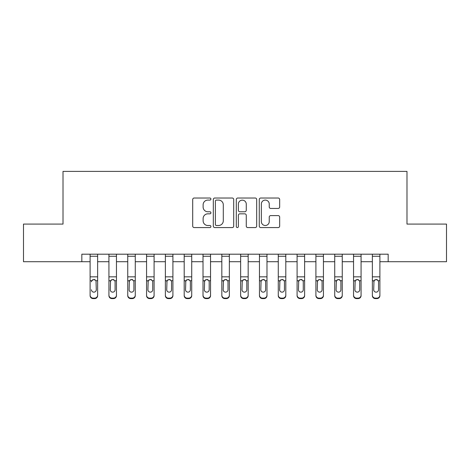 <?xml version="1.0" encoding="UTF-8"?>
<svg xmlns="http://www.w3.org/2000/svg" width="470" height="470" viewBox="0 0 470 470"><rect width="100%" height="100%" fill="white"/><g stroke="black" fill="none" stroke-linecap="round" stroke-linejoin="round"><path stroke-width="0.7" d="M210.912 199.057A1.034 1.034 0 0 0 209.879 198.023L194.18 198.023A1.481 1.481 0 0 0 192.706 199.497L192.706 226.094A1.481 1.481 0 0 0 194.18 227.574L209.879 227.574A1.034 1.034 0 0 0 210.912 226.54A1.034 1.034 0 0 0 209.879 225.506L207.852 225.506A4.729 4.729 0 0 1 203.122 220.777L203.122 218.562A4.729 4.729 0 0 1 207.852 213.832L209.879 213.832A1.034 1.034 0 0 0 210.912 212.798A1.034 1.034 0 0 0 209.879 211.764L207.852 211.764A4.729 4.729 0 0 1 203.122 207.035L203.122 204.82A4.729 4.729 0 0 1 207.852 200.091L209.879 200.091A1.034 1.034 0 0 0 210.912 199.057M278.181 208.439A1.481 1.481 0 0 0 279.662 206.959L279.662 199.497A1.481 1.481 0 0 0 278.181 198.023L260.744 198.023A1.481 1.481 0 0 0 259.27 199.497L259.27 226.094A1.481 1.481 0 0 0 260.744 227.574L278.181 227.574A1.481 1.481 0 0 0 279.662 226.094L279.662 217.081A1.481 1.481 0 0 0 278.181 215.601L270.72 215.601A1.481 1.481 0 0 0 269.245 217.081L269.245 221.552A3.954 3.954 0 0 1 265.291 225.506A3.954 3.954 0 0 1 261.338 221.552L261.338 204.039A3.954 3.954 0 0 1 265.291 200.091A3.954 3.954 0 0 1 269.245 204.039L269.245 206.959A1.481 1.481 0 0 0 270.72 208.439L278.181 208.439M81.833 261.72L23.5 261.72L23.5 224.084L63.015 224.084L63.015 171.397L406.985 171.397L406.985 224.084L446.5 224.084L446.5 261.72L388.167 261.72L388.167 254.194L81.833 254.194L81.833 261.72L90.111 261.72M233.708 199.497A1.481 1.481 0 0 0 232.227 198.023L214.796 198.023A1.481 1.481 0 0 0 213.315 199.497L213.315 226.094A1.481 1.481 0 0 0 214.796 227.574L232.227 227.574A1.481 1.481 0 0 0 233.708 226.094L233.708 199.497M237.773 198.023L255.204 198.023A1.481 1.481 0 0 1 256.685 199.497L256.685 226.094A1.481 1.481 0 0 1 255.204 227.574L247.743 227.574A1.481 1.481 0 0 1 246.268 226.094L246.268 215.307A1.481 1.481 0 0 0 244.788 213.832L239.841 213.832A1.481 1.481 0 0 0 238.361 215.307L238.361 226.54A1.034 1.034 0 0 1 237.327 227.574A1.034 1.034 0 0 1 236.292 226.54L236.292 199.497A1.481 1.481 0 0 1 237.773 198.023M97.637 261.72L108.928 261.72M116.454 261.72L127.746 261.72M135.272 261.72L146.564 261.72M154.089 261.72L165.375 261.72M172.907 261.72L184.193 261.72M191.719 261.72L203.011 261.72M210.537 261.72L221.828 261.72M229.354 261.72L240.646 261.72M248.172 261.72L259.464 261.72M266.989 261.72L278.281 261.72M285.807 261.72L297.093 261.72M304.625 261.72L315.911 261.72M323.436 261.72L334.728 261.72M342.254 261.72L353.546 261.72M361.072 261.72L372.363 261.72M379.889 261.72L388.167 261.72M216.417 200.091A1.034 1.034 0 0 0 215.383 201.125L215.383 224.472A1.034 1.034 0 0 0 216.417 225.506L218.562 225.506A4.729 4.729 0 0 0 223.291 220.777L223.291 204.82A4.729 4.729 0 0 0 218.562 200.091L216.417 200.091M246.268 204.115A3.954 3.954 0 0 0 242.314 200.161A3.954 3.954 0 0 0 238.361 204.115L238.361 210.284A1.481 1.481 0 0 0 239.841 211.764L244.788 211.764A1.481 1.481 0 0 0 246.268 210.284L246.268 204.115M90.111 281.201L90.111 295.142A3.008 2.985 0 0 0 93.125 298.127L94.629 298.127A3.008 2.985 0 0 0 97.637 295.142L97.637 295.612A3.008 2.985 180 0 1 94.629 298.603L94.629 298.127M91.468 290.237L91.468 289.767A2.409 2.391 180 0 0 93.877 292.152A2.409 2.391 180 0 0 96.285 289.767A2.409 2.391 180 0 1 93.877 292.152M92.619 279.767L91.732 280.725L91.468 281.836L91.732 280.725L93.877 279.415L96.015 280.725L96.285 289.767M95.134 279.767L93.877 279.415M97.637 254.194L97.637 295.612M90.111 254.194L90.111 295.142M93.125 298.127L93.125 298.603L94.629 298.603M93.125 298.603A3.008 2.985 180 0 1 90.111 295.612M108.928 281.201L108.928 295.142A3.008 2.985 0 0 0 111.936 298.127L113.446 298.127A3.008 2.985 0 0 0 116.454 295.142L116.454 295.612A3.008 2.985 180 0 1 113.446 298.603L113.446 298.127M115.097 289.767L115.097 281.836L115.097 289.767A2.409 2.391 180 0 1 112.688 292.152A2.409 2.391 180 0 0 115.097 289.767M110.285 290.237L110.285 289.767A2.409 2.391 180 0 0 112.688 292.152M111.437 279.767L110.285 281.647M113.946 279.767L112.688 279.415L114.833 280.725L115.097 281.836M127.746 281.201L127.746 295.142A3.008 2.985 0 0 0 130.754 298.127L132.258 298.127A3.008 2.985 0 0 0 135.272 295.142L135.272 295.612A3.008 2.985 180 0 1 132.258 298.603L132.258 298.127M133.915 289.767L133.915 281.836L133.915 289.767A2.409 2.391 180 0 1 131.506 292.152A2.409 2.391 180 0 0 133.915 289.767M129.097 290.237L129.097 289.767A2.409 2.391 180 0 0 131.506 292.152M130.249 279.767L129.097 281.647M132.763 279.767L131.506 279.415L133.65 280.725L133.915 281.836M146.564 281.201L146.564 295.142A3.008 2.985 0 0 0 149.572 298.127L151.076 298.127A3.008 2.985 0 0 0 154.089 295.142L154.089 295.612A3.008 2.985 180 0 1 151.076 298.603L151.076 298.127M152.732 289.767L152.732 281.836L152.732 289.767A2.409 2.391 180 0 1 150.324 292.152A2.409 2.391 180 0 0 152.732 289.767M147.915 290.237L147.915 289.767A2.409 2.391 180 0 0 150.324 292.152M149.066 279.767L147.915 281.647M151.581 279.767L150.324 279.415L152.468 280.725L152.732 281.836M116.454 254.194L116.454 295.612M108.928 254.194L108.928 295.612A3.008 2.985 180 0 0 111.936 298.603L113.446 298.603M108.928 280.725L110.55 280.725L110.285 289.767M110.55 280.725L112.688 279.415M135.272 254.194L135.272 295.612M127.746 254.194L127.746 295.612A3.008 2.985 180 0 0 130.754 298.603L132.258 298.603M127.746 280.725L129.368 280.725L129.097 289.767M129.368 280.725L131.506 279.415M154.089 254.194L154.089 295.612M146.564 254.194L146.564 295.612A3.008 2.985 180 0 0 149.572 298.603L151.076 298.603M146.564 280.725L148.185 280.725L147.915 289.767M148.185 280.725L150.324 279.415M165.375 281.201L165.375 295.142A3.008 2.985 0 0 0 168.389 298.127L169.893 298.127A3.008 2.985 0 0 0 172.907 295.142L172.907 295.612A3.008 2.985 180 0 1 169.893 298.603L169.893 298.127M171.55 289.767L171.55 281.836L171.55 289.767A2.409 2.391 180 0 1 169.141 292.152A2.409 2.391 180 0 0 171.55 289.767M166.733 290.237L166.733 289.767A2.409 2.391 180 0 0 169.141 292.152M167.884 279.767L166.733 281.647M170.399 279.767L169.141 279.415L171.286 280.725L171.55 281.836M172.907 254.194L172.907 295.612M165.375 254.194L165.375 295.612A3.008 2.985 180 0 0 168.389 298.603L169.893 298.603M165.375 280.725L166.997 280.725L166.733 289.767M166.997 280.725L169.141 279.415M184.193 281.201L184.193 295.142A3.008 2.985 0 0 0 187.207 298.127L188.711 298.127A3.008 2.985 0 0 0 191.719 295.142L191.719 295.612A3.008 2.985 180 0 1 188.711 298.603L188.711 298.127M190.368 289.767L190.368 281.836L190.368 289.767A2.409 2.391 180 0 1 187.959 292.152A2.409 2.391 180 0 0 190.368 289.767M185.55 290.237L185.55 289.767A2.409 2.391 180 0 0 187.959 292.152M186.702 279.767L185.55 281.647M189.216 279.767L187.959 279.415L190.097 280.725L190.368 281.836M203.011 281.201L203.011 295.142A3.008 2.985 0 0 0 206.025 298.127L207.529 298.127A3.008 2.985 0 0 0 210.537 295.142L210.537 295.612A3.008 2.985 180 0 1 207.529 298.603L207.529 298.127M209.185 289.767L209.185 281.836L209.185 289.767A2.409 2.391 180 0 1 206.776 292.152A2.409 2.391 180 0 0 209.185 289.767M204.368 290.237L204.368 289.767A2.409 2.391 180 0 0 206.776 292.152M205.519 279.767L204.368 281.647M208.034 279.767L206.776 279.415L208.915 280.725L209.185 281.836M221.828 281.201L221.828 295.142A3.008 2.985 0 0 0 224.836 298.127L226.346 298.127A3.008 2.985 0 0 0 229.354 295.142L229.354 295.612A3.008 2.985 180 0 1 226.346 298.603L226.346 298.127M228.003 289.767L228.003 281.836L228.003 289.767A2.409 2.391 180 0 1 225.594 292.152A2.409 2.391 180 0 0 228.003 289.767M223.185 290.237L223.185 289.767A2.409 2.391 180 0 0 225.594 292.152M224.337 279.767L223.185 281.647M226.846 279.767L225.594 279.415L227.733 280.725L228.003 281.836M240.646 281.201L240.646 295.142A3.008 2.985 0 0 0 243.654 298.127L245.164 298.127A3.008 2.985 0 0 0 248.172 295.142L248.172 295.612A3.008 2.985 180 0 1 245.164 298.603L245.164 298.127M246.815 289.767L246.815 281.836L246.815 289.767A2.409 2.391 180 0 1 244.406 292.152A2.409 2.391 180 0 0 246.815 289.767M241.997 290.237L241.997 289.767A2.409 2.391 180 0 0 244.406 292.152M243.155 279.767L241.997 281.647M245.663 279.767L244.406 279.415L246.55 280.725L246.815 281.836M259.464 281.201L259.464 295.142A3.008 2.985 0 0 0 262.471 298.127L263.976 298.127A3.008 2.985 0 0 0 266.989 295.142L266.989 295.612A3.008 2.985 180 0 1 263.976 298.603L263.976 298.127M265.632 289.767L265.632 281.836L265.632 289.767A2.409 2.391 180 0 1 263.224 292.152A2.409 2.391 180 0 0 265.632 289.767M260.815 290.237L260.815 289.767A2.409 2.391 180 0 0 263.224 292.152M261.966 279.767L260.815 281.647M264.481 279.767L263.224 279.415L265.368 280.725L265.632 281.836M191.719 254.194L191.719 295.612M184.193 254.194L184.193 295.612A3.008 2.985 180 0 0 187.207 298.603L188.711 298.603M184.193 280.725L185.814 280.725L185.55 289.767M185.814 280.725L187.959 279.415M210.537 254.194L210.537 295.612M203.011 254.194L203.011 295.612A3.008 2.985 180 0 0 206.025 298.603L207.529 298.603M203.011 280.725L204.632 280.725L204.368 289.767M204.632 280.725L206.776 279.415M229.354 254.194L229.354 295.612M221.828 254.194L221.828 295.612A3.008 2.985 180 0 0 224.836 298.603L226.346 298.603M221.828 280.725L223.45 280.725L223.185 289.767M223.45 280.725L225.594 279.415M248.172 254.194L248.172 295.612M240.646 254.194L240.646 295.612A3.008 2.985 180 0 0 243.654 298.603L245.164 298.603M240.646 280.725L242.267 280.725L241.997 289.767M242.267 280.725L244.406 279.415M266.989 254.194L266.989 295.612M259.464 254.194L259.464 295.612A3.008 2.985 180 0 0 262.471 298.603L263.976 298.603M259.464 280.725L261.085 280.725L260.815 289.767M261.085 280.725L263.224 279.415M278.281 281.201L278.281 295.142A3.008 2.985 0 0 0 281.289 298.127L282.793 298.127A3.008 2.985 0 0 0 285.807 295.142L285.807 295.612A3.008 2.985 180 0 1 282.793 298.603L282.793 298.127M284.45 289.767L284.45 281.836L284.45 289.767A2.409 2.391 180 0 1 282.041 292.152A2.409 2.391 180 0 0 284.45 289.767M279.632 290.237L279.632 289.767A2.409 2.391 180 0 0 282.041 292.152M280.784 279.767L279.632 281.647M283.298 279.767L282.041 279.415L284.186 280.725L284.45 281.836M285.807 254.194L285.807 295.612M278.281 254.194L278.281 295.612A3.008 2.985 180 0 0 281.289 298.603L282.793 298.603M278.281 280.725L279.903 280.725L279.632 289.767M279.903 280.725L282.041 279.415M297.093 281.201L297.093 295.142A3.008 2.985 0 0 0 300.107 298.127L301.611 298.127A3.008 2.985 0 0 0 304.625 295.142L304.625 295.612A3.008 2.985 180 0 1 301.611 298.603L301.611 298.127M303.268 289.767L303.268 281.836L303.268 289.767A2.409 2.391 180 0 1 300.859 292.152A2.409 2.391 180 0 0 303.268 289.767M298.45 290.237L298.45 289.767A2.409 2.391 180 0 0 300.859 292.152M299.601 279.767L298.45 281.647M302.116 279.767L300.859 279.415L303.003 280.725L303.268 281.836M304.625 254.194L304.625 295.612M297.093 254.194L297.093 295.612A3.008 2.985 180 0 0 300.107 298.603L301.611 298.603M297.093 280.725L298.714 280.725L298.45 289.767M298.714 280.725L300.859 279.415M315.911 281.201L315.911 295.142A3.008 2.985 0 0 0 318.924 298.127L320.428 298.127A3.008 2.985 0 0 0 323.436 295.142L323.436 295.612A3.008 2.985 180 0 1 320.428 298.603L320.428 298.127M322.085 289.767L322.085 281.836L322.085 289.767A2.409 2.391 180 0 1 319.676 292.152A2.409 2.391 180 0 0 322.085 289.767M317.268 290.237L317.268 289.767A2.409 2.391 180 0 0 319.676 292.152M318.419 279.767L317.268 281.647M320.934 279.767L319.676 279.415L321.815 280.725L322.085 281.836M323.436 254.194L323.436 295.612M315.911 254.194L315.911 295.612A3.008 2.985 180 0 0 318.924 298.603L320.428 298.603M315.911 280.725L317.532 280.725L317.268 289.767M317.532 280.725L319.676 279.415M334.728 281.201L334.728 295.142A3.008 2.985 0 0 0 337.742 298.127L339.246 298.127A3.008 2.985 0 0 0 342.254 295.142L342.254 295.612A3.008 2.985 180 0 1 339.246 298.603L339.246 298.127M340.903 289.767L340.903 281.836L340.903 289.767A2.409 2.391 180 0 1 338.494 292.152A2.409 2.391 180 0 0 340.903 289.767M336.085 290.237L336.085 289.767A2.409 2.391 180 0 0 338.494 292.152M337.237 279.767L336.085 281.647M339.751 279.767L338.494 279.415L340.632 280.725L340.903 281.836M342.254 254.194L342.254 295.612M334.728 254.194L334.728 295.612A3.008 2.985 180 0 0 337.742 298.603L339.246 298.603M334.728 280.725L336.35 280.725L336.085 289.767M336.35 280.725L338.494 279.415M353.546 281.201L353.546 295.142A3.008 2.985 0 0 0 356.554 298.127L358.064 298.127A3.008 2.985 0 0 0 361.072 295.142L361.072 295.612A3.008 2.985 180 0 1 358.064 298.603L358.064 298.127M359.714 289.767L359.714 281.836L359.714 289.767A2.409 2.391 180 0 1 357.312 292.152A2.409 2.391 180 0 0 359.714 289.767M354.903 290.237L354.903 289.767A2.409 2.391 180 0 0 357.312 292.152M356.054 279.767L354.903 281.647M358.563 279.767L357.312 279.415L359.45 280.725L359.714 281.836M361.072 254.194L361.072 295.612M353.546 254.194L353.546 295.612A3.008 2.985 180 0 0 356.554 298.603L358.064 298.603M353.546 280.725L355.167 280.725L354.903 289.767M355.167 280.725L357.312 279.415M372.363 281.201L372.363 295.142A3.008 2.985 0 0 0 375.371 298.127L376.875 298.127A3.008 2.985 0 0 0 379.889 295.142L379.889 295.612A3.008 2.985 180 0 1 376.875 298.603L376.875 298.127M378.532 289.767L378.532 281.836L378.532 289.767A2.409 2.391 180 0 1 376.123 292.152A2.409 2.391 180 0 0 378.532 289.767M373.715 290.237L373.715 289.767A2.409 2.391 180 0 0 376.123 292.152M374.866 279.767L373.715 281.647M377.381 279.767L376.123 279.415L378.268 280.725L378.532 281.836M379.889 254.194L379.889 295.612M372.363 254.194L372.363 295.612A3.008 2.985 180 0 0 375.371 298.603L376.875 298.603M372.363 280.725L373.985 280.725L373.715 289.767M373.985 280.725L376.123 279.415M96.015 280.725L97.637 280.725M90.111 280.725L91.732 280.725M90.111 276.836L97.637 276.836M90.111 256.256L97.637 256.256M114.833 280.725L116.454 280.725M108.928 276.836L116.454 276.836M108.928 256.256L116.454 256.256M111.936 298.127L111.936 298.603M133.65 280.725L135.272 280.725M127.746 276.836L135.272 276.836M127.746 256.256L135.272 256.256M130.754 298.127L130.754 298.603M152.468 280.725L154.089 280.725M146.564 276.836L154.089 276.836M146.564 256.256L154.089 256.256M149.572 298.127L149.572 298.603M171.286 280.725L172.907 280.725M165.375 276.836L172.907 276.836M165.375 256.256L172.907 256.256M168.389 298.127L168.389 298.603M190.097 280.725L191.719 280.725M184.193 276.836L191.719 276.836M184.193 256.256L191.719 256.256M187.207 298.127L187.207 298.603M208.915 280.725L210.537 280.725M203.011 276.836L210.537 276.836M203.011 256.256L210.537 256.256M206.025 298.127L206.025 298.603M227.733 280.725L229.354 280.725M221.828 276.836L229.354 276.836M221.828 256.256L229.354 256.256M224.836 298.127L224.836 298.603M246.55 280.725L248.172 280.725M240.646 276.836L248.172 276.836M240.646 256.256L248.172 256.256M243.654 298.127L243.654 298.603M265.368 280.725L266.989 280.725M259.464 276.836L266.989 276.836M259.464 256.256L266.989 256.256M262.471 298.127L262.471 298.603M284.186 280.725L285.807 280.725M278.281 276.836L285.807 276.836M278.281 256.256L285.807 256.256M281.289 298.127L281.289 298.603M303.003 280.725L304.625 280.725M297.093 276.836L304.625 276.836M297.093 256.256L304.625 256.256M300.107 298.127L300.107 298.603M321.815 280.725L323.436 280.725M315.911 276.836L323.436 276.836M315.911 256.256L323.436 256.256M318.924 298.127L318.924 298.603M340.632 280.725L342.254 280.725M334.728 276.836L342.254 276.836M334.728 256.256L342.254 256.256M337.742 298.127L337.742 298.603M359.45 280.725L361.072 280.725M353.546 276.836L361.072 276.836M353.546 256.256L361.072 256.256M356.554 298.127L356.554 298.603M378.268 280.725L379.889 280.725M372.363 276.836L379.889 276.836M372.363 256.256L379.889 256.256M375.371 298.127L375.371 298.603"/></g></svg>
